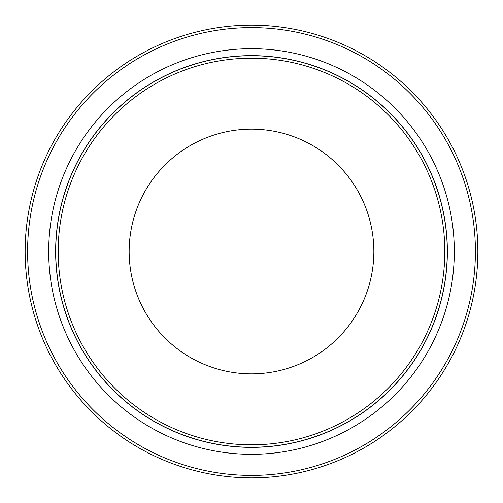 <?xml version="1.0" encoding="UTF-8"?>
<svg xmlns="http://www.w3.org/2000/svg" width="503" height="503" viewBox="0 0 503 503"><rect width="100%" height="100%" fill="white"/><g stroke="black" fill="none" stroke-linecap="round" stroke-linejoin="round"><path stroke-width="0.75" d="M251.5 27.596A223.904 223.904 0 0 0 27.596 251.5A223.904 223.904 0 0 0 251.5 475.404A223.904 223.904 0 0 0 475.404 251.5A223.904 223.904 0 0 0 251.5 27.596M251.5 477.85A226.35 226.35 0 0 1 25.15 251.5A226.35 226.35 0 0 1 251.5 25.15A226.35 226.35 0 0 1 477.85 251.5A226.35 226.35 0 0 1 251.5 477.85M251.5 58.185A193.315 193.315 0 0 0 58.185 251.5A193.315 193.315 0 0 0 251.5 444.815A193.315 193.315 0 0 0 444.815 251.5A193.315 193.315 0 0 0 251.5 58.185M251.5 447.261A195.761 195.761 0 0 1 55.739 251.5A195.761 195.761 0 0 1 251.5 55.739A195.761 195.761 0 0 1 447.261 251.5A195.761 195.761 0 0 1 251.5 447.261M251.5 129.152A122.348 122.348 0 0 1 373.848 251.5A122.348 122.348 0 0 1 251.5 373.848A122.348 122.348 0 0 1 129.152 251.5A122.348 122.348 0 0 1 251.5 129.152M251.5 48.69A202.81 202.81 0 0 1 454.31 251.5A202.81 202.81 0 0 1 251.5 454.31A202.81 202.81 0 0 1 48.69 251.5A202.81 202.81 0 0 1 251.5 48.69M251.5 447.368A195.868 195.868 0 0 1 55.632 251.5A195.868 195.868 0 0 1 251.5 55.632A195.868 195.868 0 0 1 447.368 251.5A195.868 195.868 0 0 1 251.5 447.368"/></g></svg>
